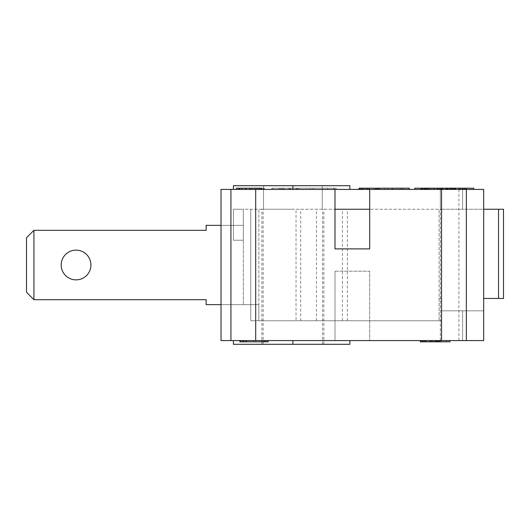 <?xml version="1.0" encoding="UTF-8"?>
<svg xmlns="http://www.w3.org/2000/svg" width="530" height="530" viewBox="0 0 530 530"><rect width="100%" height="100%" fill="white"/><g stroke="black" fill="none" stroke-linecap="round" stroke-linejoin="round"><path stroke-width="0.4" stroke-dasharray="2.65 1.99" d="M221.017 304.644L258.872 304.644L258.872 320.756L441.55 320.756L258.872 320.756L258.872 304.644L258.872 320.756L258.872 304.644L230.928 304.644L230.928 225.356L206.15 225.356L230.928 225.356L206.15 225.356L206.15 230.311L33.933 230.311L33.933 299.688L206.15 299.688L206.15 304.644L230.928 304.644L230.928 225.356L243.316 225.356L230.928 225.356L230.928 304.644L206.15 304.644L206.15 299.688L33.933 299.688L26.5 292.255L26.5 237.745L33.933 230.311L26.5 237.745L26.5 292.255L33.933 299.688L33.933 230.311L206.15 230.311L206.15 225.356L206.15 230.311L33.933 230.311L33.933 299.688L206.15 299.688L206.15 304.644L230.928 304.644L230.928 225.356L221.017 225.356M76.062 279.866A14.867 14.867 0 0 0 88.934 257.567A14.867 14.867 0 0 0 63.183 257.567A14.867 14.867 0 0 0 76.062 279.866A14.867 14.867 0 0 1 63.183 257.567A14.867 14.867 0 0 1 88.934 257.567A14.867 14.867 0 0 1 76.062 279.866A14.867 14.867 0 0 0 88.934 257.567A14.867 14.867 0 0 0 63.183 257.567A14.867 14.867 0 0 0 76.062 279.866M243.316 304.644L243.316 209.244L441.55 209.244L233.405 209.244L243.316 209.244L243.316 240.222L243.316 209.244L243.316 240.222L233.405 240.222L243.316 240.222L233.405 240.222L243.316 240.222L243.316 209.244L233.405 209.244L233.405 240.222L233.405 209.244L243.316 209.244L243.316 304.644M498.544 298.45L483.678 298.45L483.678 209.244L441.55 209.244L441.55 320.756L441.55 298.45L439.072 298.45L439.072 320.756L439.072 209.244L439.072 298.45L441.55 298.45L441.55 209.244L498.544 209.244L498.544 298.45L503.5 298.45M33.933 299.688L26.5 292.255L26.5 237.745L33.933 230.311M296.038 320.756L347.389 320.756L250.75 320.756L342.433 320.756L258.872 320.756L258.872 209.244L258.872 320.756L296.038 320.756L296.038 209.244M503.5 209.244L498.544 209.244M483.678 298.45L483.678 209.244M369.695 189.422L335 189.422L335 248.895L335 189.422L280.489 189.422L335 189.422L335 248.895L369.695 248.895L369.695 189.422L369.695 248.895L369.695 209.244L335 209.244L369.695 209.244L369.695 189.422L483.678 189.422L483.678 340.578L221.017 340.578L230.928 340.578L221.017 340.578L221.017 189.422L335 189.422L335 188.183L333.549 188.183L335 188.183M335 340.578L335 271.194L335 340.578L369.695 340.578L335 340.578L335 271.194L369.695 271.194L335 271.194L369.695 271.194L369.695 340.578L369.695 271.194L369.695 340.578L335 340.578L369.695 340.578L369.695 271.194L335 271.194L335 340.578M292.878 209.244L261.899 209.244L292.878 209.244M299.006 189.422L299.006 188.183L281.662 188.183L299.006 188.183L281.662 188.183L299.006 188.183L299.006 189.422L296.959 189.422L296.959 188.183L296.959 189.422L292.202 189.422L292.202 188.183L292.202 189.422L290.155 189.422L290.155 188.183L290.155 189.422L283.716 189.422L283.716 188.183L283.716 189.422L281.662 189.422L281.662 188.183L281.662 189.422L299.006 189.422L299.006 188.183L299.006 189.422L281.662 189.422L281.662 188.183L281.662 189.422L299.006 189.422M313.157 189.422L327.566 189.422L310.222 189.422L310.222 188.183L327.566 188.183L310.222 188.183L310.222 189.422L327.566 189.422L327.566 188.183L327.566 189.422L313.157 189.422L313.157 188.183M327.566 189.422L327.566 188.183L327.566 189.422M279.25 188.183L271.817 188.183L279.25 188.183L273.056 188.183L279.25 188.183L279.25 189.422L271.817 189.422L271.817 188.183L271.817 189.422L279.25 189.422L279.25 188.183L336.239 188.183L279.25 188.183L279.25 189.422L273.056 189.422L273.056 188.183L273.056 189.422L279.25 189.422L279.25 188.183M284.809 189.422L297.012 189.422L283.656 189.422L284.809 189.422L284.809 188.183L283.656 188.183L297.012 188.183L284.809 188.183M283.656 189.422L283.656 188.183L283.656 189.422M297.012 189.422L297.012 188.183L297.012 189.422M295.972 189.422L295.972 188.183M283.053 189.422L283.053 188.183M359.075 188.183L359.651 188.183M379.606 189.422L359.075 189.422L379.606 189.422L379.606 188.183M379.089 189.422L379.089 188.183M377.936 189.422L377.936 188.183M374.75 189.422L374.75 188.183L374.75 189.422M377.353 189.422L377.353 188.183M375.313 189.422L375.313 188.183M361.354 189.422L361.354 188.183M362.334 189.422L362.334 188.183M363.925 189.422L363.925 188.183L363.925 189.422M360.778 189.422L360.778 188.183M440.311 188.183L440.311 209.244L440.311 188.183L462.617 188.183L440.311 188.183M462.617 188.183L462.617 209.244L462.617 188.183M451.832 189.422L465.625 189.422L440.847 189.422L440.847 188.183L465.625 188.183L440.847 188.183L440.847 189.422L462.193 189.422L462.193 188.183L462.193 189.422L447.678 189.422L447.678 188.183L447.678 189.422L462.193 189.422L440.847 189.422L440.847 188.183L440.847 189.422L465.625 189.422L465.625 188.183L465.625 189.422L451.832 189.422L451.832 188.183M465.625 189.422L465.625 188.183L465.625 189.422M245.079 188.183L263.039 188.183L245.079 188.183L245.079 189.422L237.208 189.422L237.208 188.183M237.208 189.422L238.765 189.422L238.765 188.183M238.765 189.422L242.243 189.422L242.243 188.183L242.243 189.422L240.083 189.422L240.083 188.183M240.083 189.422L241.455 189.422L241.455 188.183M241.455 189.422L248.901 189.422L248.901 188.183M248.901 189.422L249.809 189.422L249.809 188.183L249.809 189.422L252.565 189.422L252.565 188.183L252.565 189.422L260.17 189.422L260.17 188.183M260.17 189.422L258.004 189.422L258.004 188.183L258.004 189.422L261.482 189.422L261.482 188.183M261.482 189.422L263.039 189.422L263.039 188.183M263.039 189.422L261.641 189.422L261.641 188.183M261.641 189.422L251.511 189.422L251.511 188.183M251.511 189.422L251.286 188.183M251.286 189.422L249.67 189.422L249.67 188.183M249.67 189.422L245.079 189.422M421.264 188.183L454.627 188.183M446.744 189.422L421.264 189.422L454.627 189.422L446.744 189.422L446.744 188.183L450.97 188.183L446.744 188.183M450.97 189.422L450.97 188.183M429.148 188.183L424.974 188.183L429.148 188.183L429.148 189.422M424.974 189.422L424.974 188.183M426.564 189.422L426.564 188.183M427.372 189.422L454.733 189.422L421.84 189.422L454.051 189.422L421.84 189.422L421.84 188.183L454.733 188.183L421.158 188.183L454.707 188.183L421.158 188.183L421.158 189.422L422.986 189.422L422.986 188.183L422.986 189.422L427.558 189.422L427.558 188.183L427.558 189.422L425.835 189.422L425.835 188.183L425.835 189.422L424.894 189.422L424.894 188.183L424.894 189.422L426.849 189.422L426.849 188.183L426.849 189.422L436.746 189.422L436.746 188.183L436.746 189.422L438.231 189.422L438.231 188.183L438.231 189.422L437.449 189.422L437.449 188.183L437.449 189.422L454.051 189.422L454.051 188.183L421.84 188.183L454.733 188.183L421.84 188.183L454.051 188.183L454.051 189.422L427.372 189.422L427.372 188.183M422.986 189.422L454.733 189.422L421.84 189.422L425.126 189.422L421.84 189.422L421.84 188.183L421.84 189.422L421.84 188.183L421.84 189.422L421.84 188.183L421.84 189.422L430.844 189.422L430.844 188.183L430.844 189.422L421.84 189.422L421.84 188.183L421.84 189.422L454.051 189.422L454.051 188.183L454.051 189.422L454.051 188.183L454.051 189.422L450.268 189.422L450.268 188.183L450.268 189.422L441.682 189.422L441.682 188.183L441.861 189.422L441.861 188.183L441.861 189.422L421.158 189.422L421.158 188.183L421.158 189.422L427.558 189.422L427.558 188.183L427.558 189.422L424.894 189.422L454.051 189.422L454.051 188.183L454.051 189.422L454.051 188.183L454.051 189.422L450.268 189.422L450.268 188.183L450.268 189.422L424.318 189.422L424.318 188.183L424.318 189.422L421.158 189.422L422.986 189.422L422.986 188.183M414.844 189.422L455.489 189.422L414.844 189.422L414.844 188.183L473.767 188.183M455.489 189.422L455.489 188.183M426.405 189.422L426.405 188.183L426.405 189.422M449.692 189.422L449.692 188.183L434.501 188.183L449.692 188.183L449.692 189.422L449.692 188.183L449.692 189.422L434.501 189.422L434.501 188.183L434.501 189.422L434.501 188.183L434.501 189.422L449.692 189.422M450.997 189.422L450.997 188.183L450.997 189.422M448.208 189.422L448.208 188.183L448.208 189.422M452.799 189.422L452.799 188.183L452.799 189.422M454.733 189.422L454.733 188.183L421.84 188.183L421.84 189.422L421.84 188.183L421.84 189.422L421.84 188.183L421.84 189.422L430.844 189.422L430.844 188.183L430.844 189.422L421.84 189.422L421.84 188.183L421.84 189.422L454.051 189.422L454.051 188.183L454.051 189.422L450.268 189.422L450.268 188.183L450.268 189.422L441.682 189.422L441.682 188.183M439.436 189.422L439.436 188.183L439.436 189.422M425.57 189.422L425.57 188.183L425.57 189.422M288.949 188.183L333.549 188.183L280.489 188.183L288.949 188.183L288.949 189.422L288.949 188.183M280.489 189.422L280.489 188.183L280.489 189.422M279.25 189.422L336.239 189.422L279.25 189.422M401.906 189.422L401.906 188.183L391.995 188.183L401.906 188.183L391.995 188.183L401.906 188.183L401.906 189.422L391.995 189.422L401.906 189.422L401.906 188.183L401.906 189.422L391.995 189.422L391.995 188.183L391.995 189.422L401.906 189.422M359.777 188.183L409.339 188.183L359.777 188.183L409.339 188.183L367.217 188.183L409.339 188.183L409.339 189.422L409.339 188.183L409.339 189.422L367.217 189.422L367.217 188.183L367.217 189.422L409.339 189.422L409.339 188.183L409.339 189.422L359.777 189.422L384.561 189.422L384.561 188.183L384.561 189.422L409.339 189.422L409.339 188.183L409.339 189.422L367.217 189.422L367.217 188.183L367.217 189.422L409.339 189.422L359.777 189.422L359.777 188.183L359.777 189.422L359.777 188.183L359.777 189.422L378.87 189.422L378.87 188.183L378.87 189.422L359.777 189.422L359.777 188.183L359.777 189.422L378.87 189.422L359.777 189.422L359.777 188.183M451.461 189.422L473.767 189.422L451.461 189.422M391.995 189.422L391.995 188.183L391.995 189.422M359.777 189.422L384.561 189.422L384.561 188.183L384.561 189.422L409.339 189.422M449.665 189.422L425.126 189.422L425.126 188.183L425.126 189.422L446.717 189.422L446.717 188.183L446.717 189.422L449.665 189.422L449.665 188.183M454.157 189.422L454.157 188.183L454.157 189.422M425.126 189.422L425.126 188.183L425.126 189.422M441.682 189.422L421.158 189.422L437.919 189.422L428.207 189.422L428.207 188.183M424.318 189.422L424.318 188.183M427.558 189.422L427.558 188.183L427.558 189.422M425.835 189.422L425.835 188.183M424.894 189.422L424.894 188.183M426.849 189.422L426.849 188.183M436.746 189.422L436.746 188.183M438.231 189.422L438.231 188.183M437.449 189.422L437.449 188.183M441.861 189.422L441.861 188.183M428.207 189.422L424.735 189.422L424.735 188.183M424.735 189.422L447.79 189.422L447.79 188.183M447.79 189.422L451.129 189.422L447.737 189.422L447.737 188.183M447.737 189.422L421.158 189.422M451.129 189.422L451.129 188.183M454.051 189.422L454.051 188.183L454.051 189.422M236.44 189.422L236.44 188.183L258.872 188.183L258.872 189.422L256.712 189.422L261.747 189.422L236.44 189.422L264.596 189.422L239.739 189.422L239.739 188.183L264.596 188.183L239.739 188.183L239.739 189.422L242.263 189.422L242.263 188.183L242.263 189.422L258.872 189.422L258.872 188.183L256.712 188.183L261.747 188.183M261.138 189.422L261.138 188.183M261.827 189.422L261.827 188.183M264.596 189.422L264.596 188.183L264.596 189.422M242.263 189.422L242.263 188.183L242.263 189.422M239.938 189.422L239.938 188.183M258.872 189.422L258.872 188.183M256.712 189.422L256.706 188.183M260.21 189.422L260.21 188.183M239.315 189.422L239.315 188.183M443.259 189.422L466.069 189.422L440.41 189.422L446.472 189.422L446.472 188.183L446.472 189.422L443.259 189.422L443.259 188.183M442.338 189.422L442.338 188.183M452.315 189.422L452.315 188.183M454.501 189.422L454.501 188.183M460.53 189.422L460.53 188.183L463.22 188.183L460.53 188.183M463.22 189.422L463.22 188.183M440.41 189.422L440.41 188.183M230.928 189.422L221.017 189.422L230.928 189.422L230.928 340.578M233.405 189.422L233.405 185.705L233.405 189.422L233.405 185.705L292.878 185.705L292.878 189.422L349.866 189.422L233.405 189.422L349.866 189.422L292.878 189.422L292.878 185.705L233.405 185.705L349.866 185.705L349.866 189.422M292.878 185.705L263.516 185.705L322.24 185.705L292.878 185.705L292.878 189.422M243.316 225.356L243.316 209.244L243.316 225.356M466.334 189.422L466.334 340.578M369.695 209.244L335 209.244M462.617 310.838L441.55 310.838L441.55 209.244L441.55 310.838L462.617 310.838L462.617 340.578L440.311 340.578L462.617 340.578L462.617 310.838M440.311 340.578L440.311 209.244L440.311 340.578M441.55 209.244L441.55 310.838L483.678 310.838L441.55 310.838L441.55 209.244M300.695 320.756L300.695 209.244M316.436 320.756L316.436 209.244M230.928 304.644L230.928 225.356L230.928 304.644M449.996 340.578L420.264 340.578L449.996 340.578L449.996 341.817L420.264 341.817L420.264 340.578M423.039 340.578L440.967 340.578L420.436 340.578L423.039 340.578L423.039 341.817L440.967 341.817L423.039 341.817M420.787 340.578L440.609 340.578L420.787 340.578L440.609 340.578L420.787 340.578L440.609 340.578L420.787 340.578L440.609 340.578L420.787 340.578L420.787 341.817L440.609 341.817L420.787 341.817L440.609 341.817L420.787 341.817L440.609 341.817L420.787 341.817L440.609 341.817L420.787 341.817L420.787 340.578M421.973 340.578L440.967 340.578L420.436 340.578L421.973 340.578L421.973 341.817L440.967 341.817L421.973 341.817M242.826 340.578L268.101 340.578L242.826 340.578L242.826 341.817L253.897 341.817L242.826 341.817M243.449 340.578L268.101 340.578L239.871 340.578L268.101 340.578L239.871 340.578L243.449 340.578L243.449 341.817L268.101 341.817L239.871 341.817L268.101 341.817L239.871 341.817L243.449 341.817L243.449 340.578M240.355 340.578L267.61 340.578L240.355 340.578L240.355 341.817L263.854 341.817L240.355 341.817L240.355 340.578L240.355 341.817L267.61 341.817L246.033 341.817L267.61 341.817L267.61 340.578M240.269 340.578L267.524 340.578L240.269 340.578L240.269 341.817L267.524 341.817L240.269 341.817L240.269 340.578M431.466 340.578L435.084 340.578L431.466 340.578L431.466 341.817L435.084 341.817L431.466 341.817L431.466 340.578L431.44 341.817M349.866 340.578L349.866 344.295L292.878 344.295L349.866 344.295L292.878 344.295L292.878 340.578L349.866 340.578L233.405 340.578L349.866 340.578L292.878 340.578L292.878 344.295L233.405 344.295L322.611 344.295L233.405 344.295L233.405 340.578M446.479 340.578L446.479 341.817L446.479 340.578M438.337 340.578L438.337 341.817L438.337 340.578M434.819 340.578L434.819 341.817L434.819 340.578M423.781 340.578L423.781 341.817L423.781 340.578M440.967 340.578L440.967 341.817L440.967 340.578M440.45 340.578L440.45 341.817M439.291 340.578L439.291 341.817M436.11 340.578L436.11 341.817L436.11 340.578M437.767 340.578L437.767 341.817M438.714 340.578L438.714 341.817M436.674 340.578L436.674 341.817M424.689 340.578L424.689 341.817M422.715 340.578L422.715 341.817L422.715 340.578M425.285 340.578L425.285 341.817L425.285 340.578M422.138 340.578L422.138 341.817M421.012 340.578L421.012 341.817M420.436 340.578L420.436 341.817L420.436 340.578M422.814 340.578L422.814 341.817L422.814 340.578M438.588 340.578L438.588 341.817L438.588 340.578M440.609 340.578L440.609 341.817L440.609 340.578M429.061 340.578L429.061 341.817M429.962 340.578L429.962 341.817M431.712 340.578L431.712 341.817M439.681 340.578L439.681 341.817M436.528 340.578L436.528 341.817L436.528 340.578M438.681 340.578L438.681 341.817M435.567 340.578L435.567 341.817M426.445 340.578L426.445 341.817M422.231 340.578L422.231 341.817M264.96 340.578L253.897 340.578L264.96 340.578L264.96 341.817L262.131 341.817L264.96 341.817M253.897 341.817L239.692 341.817L264.41 341.817L253.897 341.817L253.897 340.578L253.897 341.817M239.692 340.578L239.692 341.817M264.41 340.578L264.41 341.817L264.41 340.578M268.101 340.578L268.101 341.817L268.101 340.578M267.392 340.578L267.392 341.817L267.392 340.578M265.802 340.578L265.802 341.817L265.802 340.578M261.429 340.578L261.429 341.817L261.429 340.578M265.007 340.578L265.007 341.817L265.007 340.578M262.198 340.578L262.198 341.817L262.198 340.578M243.005 340.578L243.005 341.817L243.005 340.578M244.35 340.578L244.35 341.817L244.35 340.578M246.536 340.578L246.536 341.817L246.536 340.578M242.21 340.578L242.21 341.817L242.21 340.578M240.666 340.578L240.666 341.817L240.666 340.578M263.854 340.578L263.854 341.817M246.033 340.578L246.033 341.817M263.768 340.578L263.768 341.817M267.524 340.578L267.524 341.817L267.524 340.578M245.94 340.578L245.94 341.817M239.871 340.578L239.871 341.817M437.237 340.578L437.237 341.817M424.179 340.578L424.179 341.817M423.987 340.578L423.987 341.817M438.264 340.578L438.264 341.817L438.264 340.578M430.492 340.578L430.492 341.817L430.492 340.578M432.838 340.578L432.838 341.817L432.838 340.578M435.084 340.578L435.084 341.817L435.084 340.578M292.878 344.295L261.899 344.295L292.878 344.295L292.878 340.578M342.433 320.756L342.433 209.244M347.389 320.756L347.389 209.244M250.75 320.756L250.75 209.244L250.75 320.756M221.017 189.422L221.017 340.578L221.017 189.422M233.405 209.244L233.405 240.222L233.405 209.244M290.347 189.422L290.347 188.183M297.628 189.422L297.628 188.183M290.321 189.422L290.321 188.183M369.324 189.422L369.324 188.183L369.324 189.422M361.679 189.422L361.679 188.183M376.87 189.422L376.87 188.183M376.406 189.422L376.406 188.183M363.328 189.422L363.328 188.183M239.494 189.422L239.494 188.183M245.317 189.422L245.317 188.183M259.402 189.422L259.402 188.183M257.07 189.422L257.07 188.183M437.919 189.422L437.919 188.183M425.497 189.422L425.497 188.183M450.189 189.422L450.189 188.183M449.433 189.422L449.433 188.183M447.658 189.422L447.658 188.183M428.18 189.422L428.18 188.183M432.096 189.422L432.096 188.183L432.069 189.422M439.854 189.422L439.854 188.183M434.163 189.422L434.163 188.183L434.163 189.422M445.644 189.422L445.644 188.183L445.644 189.422M449.983 189.422L449.983 188.183L449.983 189.422M445.882 189.422L445.882 188.183L445.882 189.422M433.924 189.422L433.924 188.183L433.924 189.422M333.549 189.422L333.549 188.183L333.549 189.422M289.824 189.422L289.824 188.183L289.824 189.422M334.423 189.422L334.423 188.183L334.423 189.422M392.823 189.422L392.823 188.183L392.823 189.422M400.256 189.422L400.256 188.183L400.256 189.422M387.887 189.422L387.887 188.183L387.887 189.422M402.754 189.422L402.754 188.183L402.754 189.422M368.045 189.422L368.045 188.183L368.045 189.422M368.86 189.422L368.86 188.183L368.86 189.422M366.363 189.422L366.363 188.183M363.11 189.422L363.11 188.183L363.11 189.422M428.127 189.422L428.127 188.183M437.946 189.422L437.946 188.183M245.907 189.422L245.907 188.183M254.764 189.422L254.764 188.183M447.393 189.422L447.393 188.183M451.189 189.422L451.189 188.183M458.98 189.422L458.98 188.183M455.469 189.422L455.469 188.183M454.164 189.422L454.164 188.183M447.916 189.422L447.916 188.183M442.656 189.422L442.656 188.183M255.705 189.422L255.705 340.578M458.9 189.422L458.9 340.578M430.685 340.578L430.685 341.817L430.685 340.578M438.231 340.578L438.231 341.817M423.695 340.578L423.695 341.817M426.027 340.578L426.027 341.817M435.296 340.578L435.296 341.817M432.48 340.578L432.48 341.817M262.131 340.578L262.131 341.817L262.131 340.578M243.402 340.578L243.402 341.817L243.402 340.578M253.963 340.578L253.963 341.817L253.963 340.578M264.344 340.578L264.344 341.817L264.344 340.578M263.702 340.578L263.702 341.817L263.702 340.578M245.721 340.578L245.721 341.817L245.721 340.578M336.239 189.422L336.239 188.183M429.161 189.422L429.161 188.183M263.516 185.705L263.516 209.244L263.516 185.705M322.24 185.705L322.24 209.244L322.24 185.705M323.85 344.295L323.85 209.244M261.899 344.295L261.899 209.244M322.611 344.295L322.611 209.244M263.138 344.295L263.138 209.244"/><path stroke-width="0.79" d="M33.933 230.311L26.5 237.745L26.5 292.255L33.933 299.688L33.933 230.311L206.15 230.311L206.15 225.356L221.017 225.356M221.017 304.644L206.15 304.644L206.15 299.688L33.933 299.688M76.062 279.866A14.867 14.867 0 0 1 63.183 257.567A14.867 14.867 0 0 1 88.934 257.567A14.867 14.867 0 0 1 76.062 279.866M483.678 209.244L503.5 209.244L503.5 298.45L498.544 298.45L498.544 209.244M483.678 298.45L498.544 298.45M335 248.895L335 189.422L221.017 189.422L221.017 340.578L483.678 340.578L483.678 189.422L369.695 189.422L369.695 248.895L335 248.895M359.777 189.422L359.777 188.183L359.075 188.183L359.075 189.422M359.651 189.422L359.651 188.183M454.627 189.422L454.627 188.183L414.844 188.183L414.844 189.422M453.793 189.422L453.793 188.183M451.911 189.422L451.911 188.183M446.744 189.422L446.744 188.183M429.148 189.422L429.148 188.183M424.033 189.422L424.033 188.183M422.205 189.422L422.205 188.183M421.264 189.422L421.264 188.183M455.489 189.422L455.489 188.183L454.627 188.183M473.767 189.422L473.767 188.183L455.469 188.183M409.339 189.422L409.339 188.183L359.777 188.183M454.733 189.422L454.733 188.183M421.158 189.422L421.158 188.183M454.707 189.422L454.707 188.183M261.747 189.422L261.747 188.183L236.44 188.183L236.44 189.422M249.974 189.422L249.974 188.183M239.315 189.422L239.315 188.183M466.069 189.422L466.069 188.183M464.466 189.422L464.466 188.183M460.53 189.422L460.53 188.183M335 189.422L369.695 189.422M349.866 189.422L349.866 185.705L233.405 185.705L233.405 189.422M369.695 209.244L335 209.244M449.996 340.578L449.996 341.817L420.264 341.817L420.264 340.578M239.871 340.578L239.871 341.817L268.101 341.817L268.101 340.578M240.355 340.578L240.355 341.817M267.61 340.578L267.61 341.817M233.405 340.578L233.405 344.295L349.866 344.295L349.866 340.578M230.928 189.422L230.928 340.578M466.334 189.422L466.334 340.578M437.919 189.422L437.919 188.183M366.363 189.422L366.363 188.183M254.93 189.422L254.93 188.183M245.728 189.422L245.728 188.183M459.325 189.422L459.325 188.183M292.878 189.422L292.878 185.705M255.705 189.422L255.705 340.578M441.55 189.422L441.55 340.578M292.878 340.578L292.878 344.295"/></g></svg>
